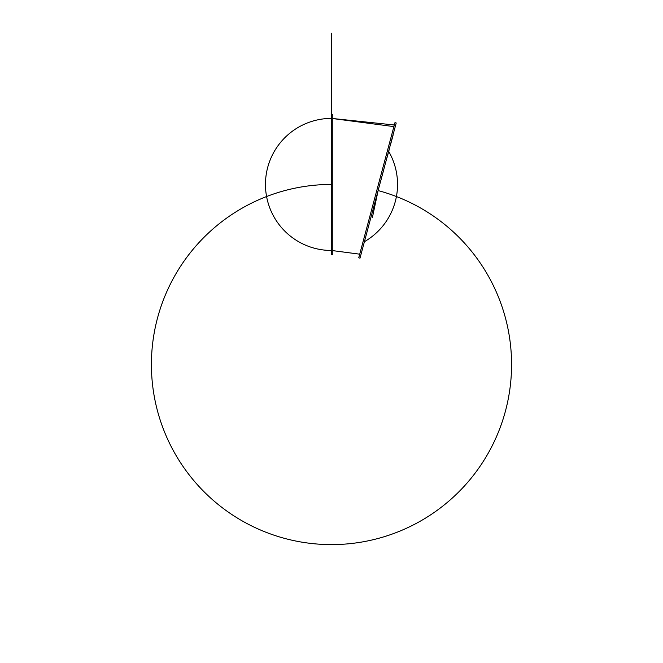 <?xml version="1.0" encoding="UTF-8"?>
<svg xmlns="http://www.w3.org/2000/svg" width="663" height="663" viewBox="0 0 663 663"><rect width="100%" height="100%" fill="white"/><g stroke="black" fill="none" stroke-linecap="round" stroke-linejoin="round"><path stroke-width="0.99" d="M394.957 122.655L358.741 257.808L360.001 258.147L396.217 122.987L394.957 122.655M332.809 254.393L332.809 114.467L331.5 114.467L331.5 254.393L332.809 254.393M380.844 180.485L383.844 169.397M387.084 157.429L389.977 146.738M390.424 145.081L393.035 135.443M395.206 126.782L378.109 190.571A180.087 180.087 0 0 1 331.5 544.605A180.087 180.087 0 0 1 151.413 364.517A180.087 180.087 0 0 1 331.5 184.43L331.5 118.395A66.035 66.035 0 0 0 265.465 184.43A66.035 66.035 0 0 0 331.5 250.473M331.376 136.677L331.351 128.15M332.809 118.528L394.328 124.992M364.418 241.68A66.035 66.035 0 0 0 388.709 151.437M378.159 190.397L372.374 217.613M331.5 33.15L331.5 118.395L331.5 33.15M332.809 118.561L393.897 126.608M332.809 250.639L359.711 254.178"/></g></svg>
